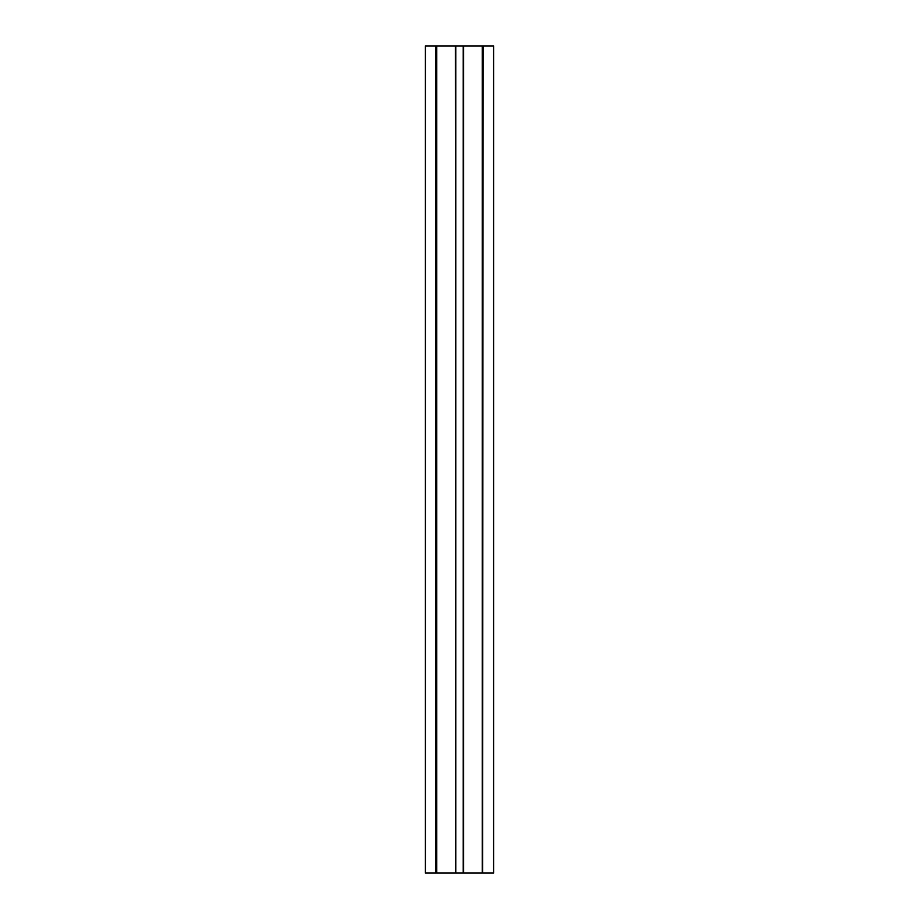 <?xml version="1.0" encoding="UTF-8"?>
<svg xmlns="http://www.w3.org/2000/svg" width="919" height="919" viewBox="0 0 919 919"><rect width="100%" height="100%" fill="white"/><g stroke="black" fill="none" stroke-linecap="round" stroke-linejoin="round"><path stroke-width="1.38" d="M436.341 45.95L436.341 873.05L425.382 873.05L425.382 45.95L455.778 45.95L455.778 873.05L455.364 45.95M483.072 873.05L493.618 873.05L493.618 45.95L483.072 45.95L482.659 873.05L483.072 45.95M455.778 45.95L463.222 45.95L463.222 873.05L455.778 873.05M455.364 873.05L436.755 873.05L436.755 45.95M482.245 873.05L482.659 45.95L463.635 45.95L463.635 873.05L482.245 873.05L482.245 45.95M435.928 873.05L435.928 45.95"/></g></svg>
